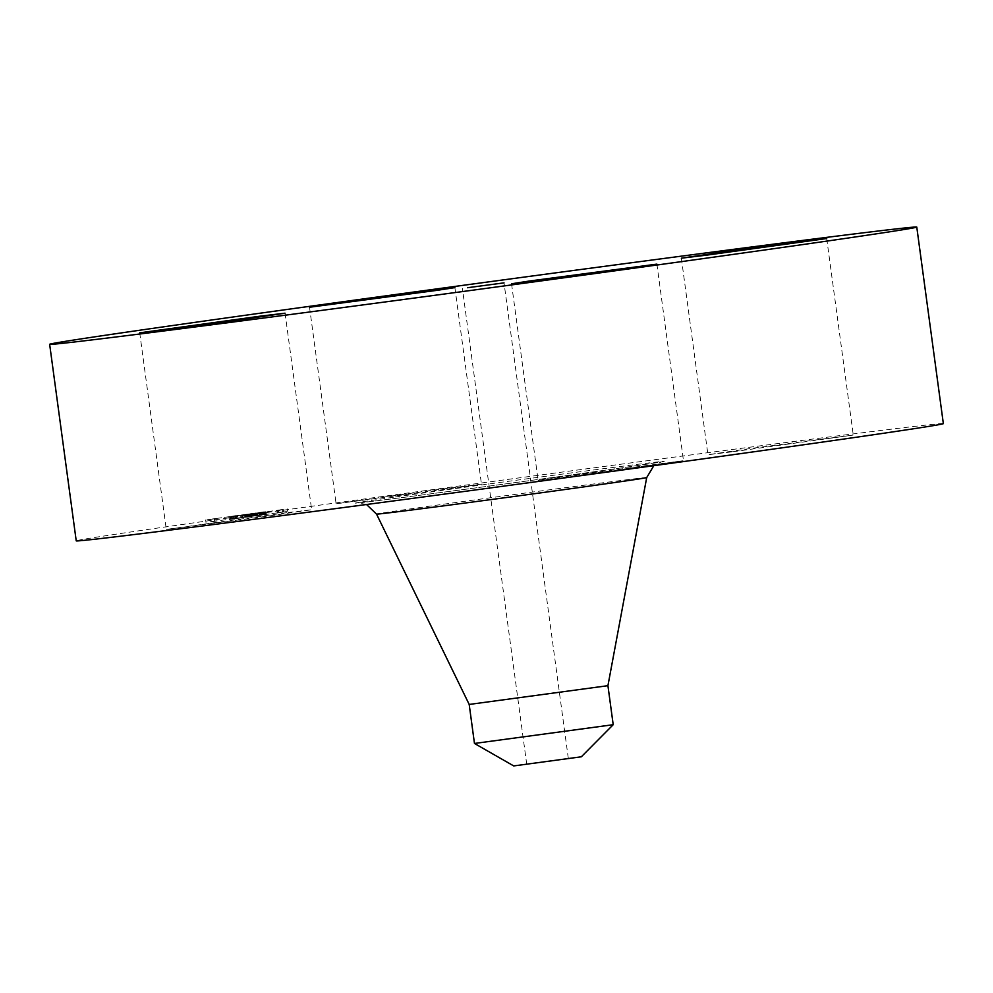 <?xml version="1.0" encoding="UTF-8"?>
<svg xmlns="http://www.w3.org/2000/svg" width="993" height="993" viewBox="0 0 993 993"><rect width="100%" height="100%" fill="white"/><g stroke="black" fill="none" stroke-linecap="round" stroke-linejoin="round"><path stroke-width="0.74" stroke-dasharray="4.96 3.72" d="M286.543 512.736L166.29 529.393L269.19 515.95L311.641 509.744L286.543 512.736M943.35 423.614A437.503 3.053 -7.7 0 0 661.065 458.89A437.503 3.053 -7.7 0 0 182.067 524.527A437.503 3.053 -7.7 0 0 76.225 540.85M563.254 759.322L526.712 764.176L563.254 759.322M513.716 765.926L581.339 756.79M474.468 743.459L613.202 724.691M607.927 685.679L469.192 704.447M463.706 486.88L481.456 484.137L434.14 490.046L336.106 503.786L463.706 486.88M733.02 451.728L853.285 435.071L750.373 448.513L707.935 454.72L733.02 451.728M555.857 477.596L538.119 480.327L585.436 474.418L683.469 460.678L555.857 477.596M229.879 519.488L287.747 511.395L229.879 519.488M263.517 511.891L205.65 519.972L263.517 511.891M233.156 516.459L278.735 510.092L233.156 516.459M278.748 510.216L282.248 509.732L278.748 510.216M260.687 512.314L264.188 511.829L260.687 512.314L261.022 514.796L264.523 514.3L261.022 514.796M279.741 509.881L283.253 509.397L279.741 509.881M212.266 518.991L215.766 518.495L212.266 518.991M232.734 516.087L236.235 515.59L232.734 516.087M232.374 516.583L228.874 517.068L232.374 516.583L232.71 519.054L229.209 519.55L232.71 519.054M260.327 512.81L256.827 513.294L260.327 512.81M213.321 519.016L209.808 519.5L213.321 519.016M260.24 514.908L214.662 521.275L260.24 514.908M257.994 515.454L230.86 519.153L257.994 515.454L257.659 512.984L230.525 516.683L257.659 512.984M250.174 516.608L246.549 517.105L251.192 516.459L250.174 516.608L249.839 514.126M246.264 517.142L245.941 514.659L246.276 517.142M245.581 517.229L244.824 517.341L245.581 517.229L245.246 514.759M253.587 516.099L253.252 513.617M254.158 516L253.836 513.518M252.445 516.211L252.11 513.741M257.435 515.516L251.614 516.31L257.485 515.516L257.1 513.046L251.241 513.84L257.1 513.046L257.485 515.516M251.279 513.828L251.614 516.31L251.241 513.84M252.917 516.149L253.091 513.617L229.693 516.782L252.582 513.679L252.917 516.161M253.352 516.099L253.029 513.629M253.426 516.087L253.128 513.617M252.694 516.211L230.028 519.252L252.694 516.211L252.359 513.741L252.669 516.211M258.676 515.355L237.848 518.11L258.676 515.355L258.341 512.872L237.513 515.628L258.341 512.872M248.113 514.213L248.449 516.683L246.972 516.894L249.367 516.559L248.449 516.695L248.113 514.225M246.698 516.931L246.401 514.448M261.085 514.933L252.21 516.161L261.122 514.945L260.749 512.462L261.047 514.945L260.29 515.019L261.792 514.833L261.06 514.92L260.787 512.462M262.102 514.808L261.78 512.326L262.177 514.784M265.95 514.237L259.645 515.094L266.099 514.225L265.764 511.743L259.31 512.624L265.615 511.755M257.87 515.342L250.857 516.273L257.932 515.342L257.597 512.872L250.521 513.791L257.535 512.872L257.907 515.355L257.597 512.872M251.639 516.199L240.927 517.614L251.862 516.174L251.527 513.691L236.297 515.789L251.303 513.716M236.88 518.234L240.951 517.614L236.632 518.259L236.545 515.752M257.584 515.479L257.249 512.996M250.72 516.385L250.385 513.902M250.447 516.422L250.112 513.952M250.149 516.472L249.814 513.989M249.826 516.509L249.491 514.039M249.479 516.559L249.144 514.089M249.119 516.608L248.784 514.138L249.169 516.596M248.722 516.67L248.399 514.188M247.952 514.237L248.287 516.708L247.977 514.25M247.878 516.782L247.542 514.312L247.902 516.77M247.133 514.349L247.394 516.844L247.046 514.362M246.947 516.906L246.636 514.411M247.083 516.894L246.748 514.411M247.965 516.77L247.629 514.287M247.828 514.25L248.163 516.72L247.878 514.25M248.66 516.67L248.324 514.188M248.858 516.645L248.523 514.163M249.02 516.621L248.684 514.138M249.268 516.583L248.933 514.101M249.367 516.559L249.032 514.089M248.598 516.67L248.262 514.188M248.101 516.732L247.766 514.262M247.232 516.856L246.897 514.386M246.413 516.981L246.078 514.498M246.214 516.993L245.879 514.523M246.475 516.956L246.14 514.486M247.183 516.869L246.847 514.386M247.567 516.807L247.232 514.337M247.741 516.782L247.406 514.312M247.902 516.757L247.567 514.287M248.039 516.745L247.704 514.262M241.175 517.651L240.84 515.168M237.848 518.11L237.513 515.628M241.498 517.552L241.162 515.082M242.652 517.415L242.317 514.945M250.844 516.335L250.509 513.865M252.545 516.087L252.21 513.604M251.092 516.248L250.757 513.778M253.972 515.901L253.637 513.418M252.843 516.062L252.507 513.592M259.123 515.23L258.788 512.76M259.036 512.723L259.372 515.206L258.999 512.723M259.533 515.181L259.198 512.698M259.707 515.156L259.372 512.673M259.856 515.131L259.521 512.649M259.992 515.106L259.657 512.624L260.017 515.106M260.327 515.057L259.992 512.574M260.464 515.032L260.129 512.562L260.427 515.044M260.7 514.995L260.253 512.537M260.439 512.537L260.799 514.957M260.948 514.957L260.551 512.487M260.936 514.945L260.613 512.462L260.911 514.945M261.047 514.933L260.712 512.45L261.06 514.92M261.358 514.895L261.022 512.413M261.432 514.87L261.047 512.425M261.283 514.92L260.948 512.438M259.806 515.144L259.471 512.661M252.669 516.087L252.334 513.617M252.21 516.161L251.874 513.679M259.818 515.156L259.483 512.673M260.079 515.119L259.744 512.636M261.432 514.908L261.097 512.438M261.78 514.858L261.444 512.376M261.916 514.833L261.581 512.363M262.028 514.821L261.693 512.338L262.053 514.796M261.941 514.808L261.606 512.338M261.792 514.833L261.457 512.351L261.78 514.821M261.184 514.908L260.849 512.425M262.413 514.734L262.078 512.251M262.388 512.202L262.723 514.684L262.363 512.214M262.959 514.659L262.624 512.177M263.43 514.597L263.095 512.115M263.468 512.053L263.803 514.535L263.493 512.065M264.275 514.473L263.939 512.003M264.163 511.966L264.498 514.436L264.2 511.966M264.796 514.411L264.461 511.929M265.081 514.374L264.746 511.891M266.385 514.188L266.05 511.718M248.945 516.819L248.61 514.337L248.97 516.77M248.523 516.869L248.188 514.399M248.101 516.919L247.766 514.448L248.064 516.906M247.282 517.03L246.947 514.548M246.872 517.08L246.549 514.585M246.475 517.13L246.14 514.659M246.065 517.179L245.73 514.709M245.283 517.279L244.948 514.808M244.986 517.316L244.65 514.846M245.383 517.266L245.048 514.784L245.358 517.266M245.78 517.216L245.445 514.734M246.152 517.167L245.817 514.684M246.512 517.117L246.252 514.622M247.183 517.03L246.847 514.548L247.17 517.018M247.17 514.498L247.443 516.981M247.791 516.943L247.456 514.461M247.952 514.386L248.349 516.856M248.585 516.832L248.25 514.362L248.56 516.832M248.833 516.794L248.498 514.324L248.809 516.782M249.069 516.77L248.734 514.287M248.97 514.237L249.355 516.72M249.528 516.708L249.193 514.225M249.38 514.188L249.715 516.658L249.417 514.188M249.64 514.138L249.975 516.608L249.628 514.163M250.373 516.583L250.037 514.101M250.571 516.546L250.236 514.076M250.695 516.534L250.36 514.051M250.832 516.509L250.497 514.026M250.956 516.484L250.621 514.014M251.068 516.472L250.732 513.989M251.192 516.459L250.857 513.977M250.31 516.571L249.975 514.089M249.876 516.633L249.541 514.163M249.528 516.683L249.193 514.213M249.156 516.745L248.821 514.262L249.144 516.732M248.771 516.794L248.436 514.324M248.138 516.881L247.803 514.411M245.643 514.697L245.979 517.179L245.594 514.709M245.209 517.279L244.874 514.808M244.824 517.341L244.489 514.858M245.01 517.303L244.675 514.833M247.058 517.03L246.723 514.56M247.902 516.919L247.567 514.436M248.461 516.832L248.126 514.362M248.635 516.807L248.3 514.337M248.982 516.757L248.647 514.287M249.454 516.695L249.119 514.213M233.802 518.743L233.467 516.273M230.86 519.153L230.525 516.683M234.249 518.644L233.914 516.161M235.142 518.545L234.807 516.062M252.495 513.716L252.83 516.186L252.52 513.729M253.165 516.161L252.83 513.679L253.153 516.137M253.302 516.137L252.967 513.654M253.736 516.075L253.401 513.592M253.86 516.05L253.525 513.58M253.972 516.037L253.637 513.555L254.009 516.012M254.059 516.025L253.724 513.542M254.084 516.012L253.749 513.53M253.898 516.025L253.563 513.555M253.612 516.062L253.277 513.58M253.227 516.112L252.892 513.629L253.24 516.124M252.359 513.704L252.768 516.186M252.123 516.248L251.788 513.778M251.999 516.273L251.663 513.791M252.346 516.223L252.011 513.741L252.371 516.211M253.066 516.161L252.681 513.654M253.662 516.05L253.327 513.567M253.96 516L253.625 513.53M254.258 515.963L253.923 513.493M254.543 515.926L254.208 513.443L254.531 515.926M254.816 515.888L254.481 513.406M255.077 515.851L254.742 513.381L255.127 515.839M257.708 515.491L257.373 513.021M250.906 516.273L250.571 513.791L250.857 516.273M257.1 515.578L256.765 513.096M256.666 515.628L256.331 513.158M256.194 515.69L255.859 513.22M255.685 515.764L255.35 513.282M253.898 516L253.563 513.53M252.507 516.199L252.172 513.716M253.091 516.112L252.756 513.629M254.407 515.938L254.071 513.455M255.015 515.851L254.68 513.369M255.573 515.777L255.238 513.294M256.095 515.702L255.76 513.232M256.579 515.64L256.244 513.158M257.026 515.578L256.69 513.096M266.099 514.225L265.764 511.743M265.392 514.324L265.057 511.842L265.379 514.324M264.709 514.411L264.374 511.941M264.039 514.511L263.704 512.028M263.368 514.597L263.033 512.115M261.482 514.846L261.147 512.376M260.874 514.933L260.538 512.45M259.719 515.094L259.384 512.611M259.645 515.094L259.31 512.624M260.712 514.957L260.377 512.475M261.283 514.87L260.948 512.4M261.867 514.796L261.531 512.314M262.487 514.709L262.152 512.239M263.133 514.622L262.797 512.152M265.205 514.337L264.87 511.867M252.272 516.273L251.937 513.803M235.341 518.507L235.006 516.037M233.851 518.694L233.516 516.211M230.289 519.227L229.954 516.745M230.028 519.252L229.693 516.782M233.814 518.681L233.479 516.211M235.689 518.458L235.353 515.988M252.036 516.298L251.701 513.828M252.172 516.286L251.837 513.803M252.296 516.261L251.961 513.791M252.396 516.248L252.061 513.766M252.545 516.223L252.21 513.753M252.855 516.174L252.52 513.704M252.979 516.149L252.632 513.679M251.862 516.174L251.527 513.691M250.373 516.397L250.037 513.915M242.788 517.39L242.453 514.92M240.951 517.614L240.616 515.144L240.927 517.614M236.632 518.259L236.297 515.789M243.161 517.341L242.826 514.87M250.124 516.422L249.789 513.952M281.131 512.388L277.63 512.872L281.131 512.388M282.136 512.053L278.623 512.537L282.136 512.053M214.649 521.151L211.149 521.648L214.649 521.151M235.13 518.259L231.617 518.743L235.13 518.259M258.602 515.603L262.115 515.106L258.602 515.603M211.596 521.797L215.109 521.313L211.596 521.797M646.704 477.583A136.302 0.956 -7.7 0 0 558.91 488.556A136.302 0.956 -7.7 0 0 409.526 509.024A136.302 0.956 -7.7 0 0 376.546 514.113M393.464 497.245A155.305 1.08 -7.7 0 0 409.029 496.686A155.305 1.08 -7.7 0 0 626.111 467.219A155.305 1.08 -7.7 0 0 610.546 467.777A155.305 1.08 -7.7 0 0 393.464 497.245M260.216 515.082L259.881 512.599M259.607 515.168L259.272 512.698M265.702 514.287L265.367 511.805M266.025 514.237L265.702 511.767M263.071 514.486L262.735 512.003M230.661 519.364L230.326 516.894M139.715 332.841L166.29 529.393M285.065 313.192L311.641 509.744M568.331 758.54L504.022 282.868M366.516 504.506L358.051 502.905C359.429 503.513 546.46 478.763 625.962 467.244L661.561 461.869L653.828 465.667M526.712 764.176L462.403 288.504M454.881 287.598L481.456 484.137M309.531 307.247L336.106 503.786M826.71 238.531L853.285 435.071M681.359 258.18L707.935 454.72M511.544 283.787L538.119 480.327M656.894 264.126L683.469 460.678M287.747 511.395L287.411 508.925M205.985 522.455L205.65 519.972M214.662 521.275L214.327 518.805M279.07 512.574L278.735 510.092M277.63 512.872L277.295 510.402M282.583 512.202L282.248 509.732M259.57 514.97L259.235 512.5M264.523 514.3L264.188 511.829M278.623 512.537L278.288 510.067M283.588 511.867L283.253 509.397M211.149 521.648L210.814 519.165M216.102 520.977L215.766 518.495M231.617 518.743L231.282 516.261M236.57 518.073L236.235 515.59M234.162 518.88L233.827 516.397M229.209 519.55L228.874 517.068M262.115 515.106L261.78 512.624M257.162 515.777L256.827 513.294M215.109 521.313L214.773 518.83M210.144 521.983L209.808 519.5"/><path stroke-width="1.49" d="M259.98 316.196L139.715 332.841L242.627 319.398L285.065 313.192L259.98 316.196M810.933 243.397A437.503 3.053 -7.7 0 0 916.775 227.074A437.503 3.053 -7.7 0 0 634.502 262.351A437.503 3.053 -7.7 0 0 155.491 327.975A437.503 3.053 -7.7 0 0 49.65 344.31A437.503 3.053 -7.7 0 0 331.935 309.034A437.503 3.053 -7.7 0 0 810.933 243.397M467.48 287.722L504.022 282.868L467.48 287.722M529.294 281.044L511.544 283.787L558.86 277.866L656.894 264.126L529.294 281.044M706.457 255.176L826.71 238.531L723.81 251.974L681.359 258.18L706.457 255.176M437.143 290.328L454.881 287.598L407.564 293.506L309.531 307.247L437.143 290.328M49.65 344.31L76.225 540.85A437.503 3.053 -7.7 0 0 358.498 505.574A437.503 3.053 -7.7 0 0 837.509 439.949A437.503 3.053 -7.7 0 0 943.35 423.614L916.775 227.074M474.468 743.459L613.202 724.704L581.339 756.79L513.716 765.926L474.468 743.459L469.192 704.447L607.927 685.679L646.704 477.583A136.302 0.956 -7.7 0 1 613.724 482.672A136.302 0.956 -7.7 0 1 464.637 503.091A136.302 0.956 -7.7 0 1 376.546 514.113L366.516 504.506M469.192 704.447L376.546 514.113M653.828 465.667L646.704 477.583M613.202 724.691L607.927 685.679"/></g></svg>
